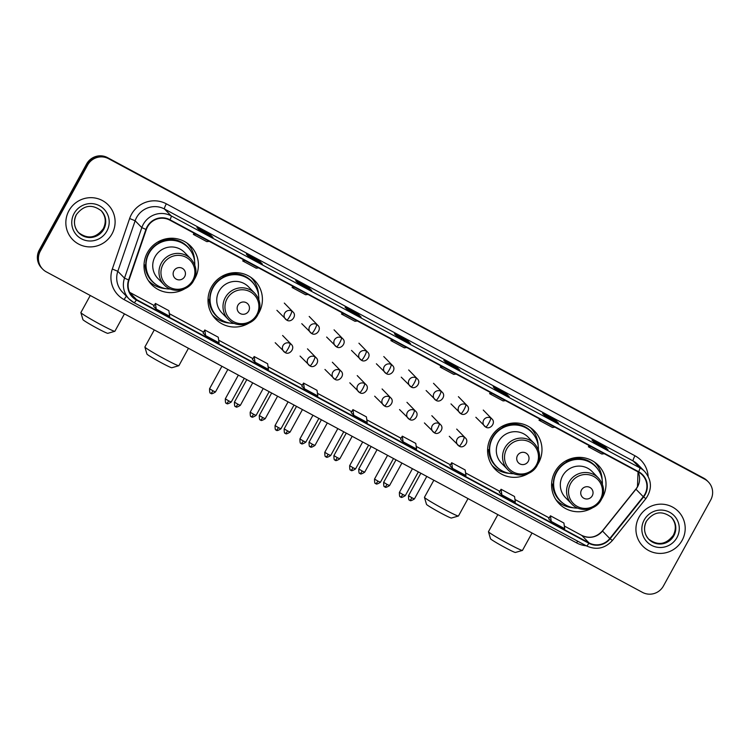 <?xml version="1.0" encoding="UTF-8"?>
<svg xmlns="http://www.w3.org/2000/svg" width="750" height="750" viewBox="0 0 750 750"><rect width="100%" height="100%" fill="white"/><g stroke="black" fill="none" stroke-linecap="round" stroke-linejoin="round"><path stroke-width="1.12" d="M601.734 498.806A27.422 26.972 135.7 0 0 598.434 465.422A27.422 26.972 135.7 0 0 555 471.778A27.422 26.972 135.7 0 0 592.444 507.863M556.856 501A27.422 26.972 135.7 0 0 559.753 502.978M537.722 464.391A27.422 26.972 135.7 0 0 534.422 431.016A27.422 26.972 135.7 0 0 490.997 437.362A27.422 26.972 135.7 0 0 528.431 473.447M492.844 466.584A27.422 26.972 135.7 0 0 495.741 468.562M258.15 314.081A27.422 26.972 135.7 0 0 254.85 280.706A27.422 26.972 135.7 0 0 211.425 287.053A27.422 26.972 135.7 0 0 248.859 323.147M213.272 316.284A27.422 26.972 135.7 0 0 216.178 318.253M194.147 279.675A27.422 26.972 135.7 0 0 190.838 246.291A27.422 26.972 135.7 0 0 147.413 252.647A27.422 26.972 135.7 0 0 184.847 288.731M149.259 281.869A27.422 26.972 135.7 0 0 152.166 283.847M190.097 246.872A27.422 26.972 135.7 0 0 188.194 243.919M254.109 281.288A27.422 26.972 135.7 0 0 252.206 278.334M533.672 431.588A27.422 26.972 135.7 0 0 531.769 428.634M597.684 466.003A27.422 26.972 135.7 0 0 595.781 463.05M708.347 481.931L707.306 480.862A15.525 15.263 135.7 0 0 703.65 478.116L107.531 157.622A15.525 15.263 135.7 0 0 86.597 163.969L39.3 249.994A15.525 15.263 135.7 0 0 41.653 268.069L42.178 268.603A15.525 15.263 135.7 0 1 39.825 250.528A15.525 15.263 135.7 0 0 42.178 268.603L42.694 269.137A15.525 15.263 135.7 0 0 46.35 271.884L642.469 592.378A15.525 15.263 135.7 0 0 663.403 586.031L710.7 500.006A15.525 15.263 135.7 0 0 704.7 479.184L108.572 158.691A15.525 15.263 135.7 0 0 87.638 165.037L40.35 251.062A15.525 15.263 135.7 0 0 42.694 269.137M87.638 165.037L87.122 164.503L39.825 250.528L87.122 164.503A15.525 15.263 135.7 0 1 108.047 158.156A15.525 15.263 135.7 0 0 87.122 164.503L86.597 163.969M704.7 479.184L108.047 158.156L704.175 478.65A15.525 15.263 135.7 0 1 707.822 481.397A15.525 15.263 135.7 0 0 704.175 478.65L703.65 478.116M68.934 210.703A24.834 24.431 135.7 0 0 72.694 239.625A24.834 24.431 135.7 0 0 112.022 233.869A24.834 24.431 135.7 0 0 108.263 204.956A24.834 24.431 135.7 0 0 68.934 210.703A24.834 24.431 135.7 0 0 72.694 239.625A24.834 24.431 135.7 0 0 112.022 233.869A24.834 24.431 135.7 0 0 108.263 204.956A24.834 24.431 135.7 0 0 68.934 210.703M639.019 517.2A24.834 24.431 135.7 0 0 642.778 546.122A24.834 24.431 135.7 0 0 682.116 540.366A24.834 24.431 135.7 0 0 678.347 511.444A24.834 24.431 135.7 0 0 639.019 517.2A24.834 24.431 135.7 0 0 642.778 546.122A24.834 24.431 135.7 0 0 682.116 540.366A24.834 24.431 135.7 0 0 678.347 511.444A24.834 24.431 135.7 0 0 639.019 517.2M147.487 226.903A16.556 16.284 -44.3 0 1 169.819 220.134L638.456 472.097A16.556 16.284 -44.3 0 1 643.256 496.706L609.788 538.547A16.556 16.284 -44.3 0 1 589.059 542.906L136.566 299.634A16.556 16.284 -44.3 0 1 129.009 280.059L146.316 229.537A16.556 16.284 -44.3 0 1 147.487 226.903M147.122 226.716A16.969 16.688 135.7 0 0 145.931 229.406L128.616 279.928A16.969 16.688 135.7 0 0 136.369 300L588.862 543.272A16.969 16.688 135.7 0 0 610.106 538.8L643.575 496.959A16.969 16.688 135.7 0 0 638.653 471.731L170.016 219.778A16.969 16.688 135.7 0 0 147.122 226.716M607.959 449.869A4.144 0.713 118.3 0 1 607.997 449.878A4.144 0.713 118.3 0 1 608.025 449.897L605.419 447.225L591.956 439.988L594.562 442.659L608.025 449.897M604.884 448.2L605.419 447.225M558.581 423.319A4.144 0.713 118.3 0 1 558.619 423.328A4.144 0.713 118.3 0 1 558.656 423.356L556.041 420.675L542.578 413.438L545.184 416.109L558.656 423.356M555.506 421.659L556.041 420.675M509.203 396.769A4.144 0.713 118.3 0 1 509.241 396.788A4.144 0.713 118.3 0 1 509.278 396.806L506.663 394.134L493.2 386.887L495.806 389.569L509.278 396.806M506.128 395.109L506.663 394.134M446.419 363.009L459.862 370.238A4.144 0.713 118.3 0 1 459.862 370.238A4.144 0.713 118.3 0 1 459.9 370.256L457.284 367.584L443.822 360.347L446.428 363.019L459.9 370.256M456.75 368.559L457.284 367.584M212.944 237.487A4.144 0.713 118.3 0 1 212.972 237.506A4.144 0.713 118.3 0 1 213.009 237.525L210.403 234.853L196.931 227.606L199.537 230.287L213.009 237.525M209.859 235.828L210.403 234.853M262.312 264.037A4.144 0.713 118.3 0 1 262.35 264.047A4.144 0.713 118.3 0 1 262.387 264.075L259.781 261.394L246.309 254.156L248.916 256.828L262.387 264.075M259.237 262.378L259.781 261.394M311.691 290.578A4.144 0.713 118.3 0 1 311.728 290.597A4.144 0.713 118.3 0 1 311.766 290.616L309.159 287.944L295.688 280.706L298.294 283.378L311.766 290.616M308.616 288.919L309.159 287.944M361.069 317.128A4.144 0.713 118.3 0 1 361.106 317.147A4.144 0.713 118.3 0 1 361.144 317.166L358.538 314.494L345.066 307.247L347.672 309.928L361.144 317.166L347.662 309.909M357.994 315.469L358.538 314.494M410.447 343.678A4.144 0.713 118.3 0 1 410.484 343.688A4.144 0.713 118.3 0 1 410.522 343.716L407.906 341.034L394.444 333.797L397.05 336.469L410.522 343.716M407.372 342.019L407.906 341.034M449.925 465.684L452.494 468.347L465.966 475.584L465.15 469.95L451.678 462.712L449.916 465.694M499.303 492.234L501.872 494.897L515.344 502.134L514.528 496.5L501.056 489.262L499.294 492.244M548.681 518.784L551.25 521.438L564.722 528.684L563.906 523.041L550.434 515.803L548.672 518.794M301.791 386.044L304.369 388.706L317.831 395.944L317.016 390.309L303.544 383.072L301.781 386.053M252.413 359.503L254.991 362.156L268.453 369.403L267.638 363.759L254.166 356.522L252.403 359.513M203.034 332.953L205.612 335.616L219.075 342.853L218.259 337.219L204.787 329.981L203.025 332.963M153.656 306.403L156.234 309.066L169.697 316.303L168.881 310.669L155.409 303.431L153.647 306.412M400.547 439.144L403.116 441.797L416.588 449.044L415.772 443.4L402.3 436.163L400.538 439.153M353.738 415.256L367.209 422.494L366.394 416.859L352.922 409.622L351.159 412.603L353.738 415.256L352.922 409.622M393.319 340.303L390.872 340.594L391.519 339.328M406.781 347.541L404.334 347.831L390.872 340.594M343.941 313.753L341.494 314.044L342.141 312.787M357.413 320.991L354.956 321.281L341.494 314.044M294.562 287.203L292.116 287.494L292.762 286.238M308.034 294.45L305.578 294.741L292.116 287.494M245.184 260.663L242.738 260.953L243.384 259.688M258.656 267.9L256.2 268.191L242.738 260.953M195.806 234.113L193.359 234.403L194.006 233.147M209.278 241.35L206.822 241.641L193.359 234.403M442.697 366.853L440.25 367.144L440.897 365.878M456.159 374.091L453.712 374.381L440.25 367.144M492.075 393.394L489.628 393.684L490.275 392.428M505.538 400.631L503.091 400.922L489.628 393.684M541.453 419.944L539.006 420.234L539.644 418.969M554.916 427.181L552.469 427.472L539.006 420.234M590.831 446.494L588.384 446.784L589.022 445.519M604.294 453.731L601.847 454.022L588.384 446.784M304.369 388.706L303.544 383.072M254.991 362.156L254.166 356.522M205.612 335.616L204.787 329.981M156.234 309.066L155.409 303.431M403.116 441.797L402.3 436.163M452.494 468.347L451.678 462.712M501.872 494.897L501.056 489.262M551.25 521.438L550.434 515.803M114.834 331.294L107.822 333.328A14.231 0.759 -151.2 0 1 97.181 328.284A14.231 0.759 -151.2 0 1 82.922 319.631L80.878 312.628A19.406 1.031 28.8 0 0 100.322 324.422A19.406 1.031 28.8 0 0 114.834 331.294A19.406 1.031 28.8 0 0 114.881 331.266L124.444 313.866M184.678 276.619A6.206 6.103 135.7 0 0 182.278 268.294A6.206 6.103 135.7 0 0 173.906 270.834A6.206 6.103 135.7 0 0 176.306 279.159A6.206 6.103 135.7 0 0 184.678 276.619M190.791 258.844L184.547 252.431A18.628 18.319 135.7 0 0 155.044 256.744A18.628 18.319 135.7 0 0 157.866 278.438L164.119 284.85C172.116 293.709 188.25 291.384 193.659 280.613C197.466 272.672 196.509 265.416 190.791 258.844A18.628 18.319 135.7 0 0 161.297 263.156A18.628 18.319 135.7 0 0 164.119 284.85M194.784 265.116A24.581 24.169 135.7 0 0 149.1 253.172A24.581 24.169 135.7 0 0 170.287 289.003M188.025 247.481L187.762 247.209A24.581 24.169 135.7 0 0 148.837 252.9A24.581 24.169 135.7 0 0 152.559 281.522L152.822 281.784M90.263 295.491L80.878 312.572A19.406 1.031 28.8 0 0 80.878 312.628M165.966 288.656A26.906 26.466 -44.3 0 1 148.284 280.463M145.791 265.538L144.037 264.534M158.194 241.772L158.634 242.1A24.806 24.403 135.7 0 1 191.016 251.25M156.516 284.878A24.806 24.403 135.7 0 1 145.191 266.55L144 265.65M186.816 242.906A26.906 26.466 -44.3 0 1 194.559 260.784M178.847 365.709L171.834 367.734A14.231 0.759 -151.2 0 1 161.194 362.7A14.231 0.759 -151.2 0 1 146.934 354.047L144.881 347.044A19.406 1.031 28.8 0 0 164.334 358.837A19.406 1.031 28.8 0 0 178.847 365.709A19.406 1.031 28.8 0 0 178.894 365.681L188.456 348.281M248.691 311.034A6.206 6.103 135.7 0 0 246.291 302.709A6.206 6.103 135.7 0 0 237.909 305.25A6.206 6.103 135.7 0 0 240.309 313.575A6.206 6.103 135.7 0 0 248.691 311.034M254.803 293.259L248.55 286.847A18.628 18.319 135.7 0 0 219.056 291.159A18.628 18.319 135.7 0 0 221.878 312.853L228.131 319.256C236.128 328.116 252.262 325.8 257.672 315.028C261.478 307.087 260.522 299.831 254.803 293.259A18.628 18.319 135.7 0 0 225.309 297.572A18.628 18.319 135.7 0 0 228.131 319.256M258.797 299.531A24.581 24.169 135.7 0 0 213.112 287.578A24.581 24.169 135.7 0 0 234.3 323.419M252.037 281.887L251.775 281.625A24.581 24.169 135.7 0 0 212.85 287.316A24.581 24.169 135.7 0 0 216.572 315.928L216.834 316.2M154.275 329.906L144.891 346.988A19.406 1.031 28.8 0 0 144.881 347.044M229.978 323.072A26.906 26.466 -44.3 0 1 212.297 314.878M209.803 299.944L208.05 298.941M222.206 276.188L222.637 276.516A24.806 24.403 135.7 0 1 255.028 285.666M220.528 319.294A24.806 24.403 135.7 0 1 209.203 300.966L208.012 300.066M251.156 277.659L250.847 277.331A26.906 26.466 -44.3 0 1 258.572 295.2M458.409 516.019L451.397 518.044A14.231 0.759 -151.2 0 1 440.766 513A14.231 0.759 -151.2 0 1 426.497 504.356L424.453 497.353A19.406 1.031 28.8 0 0 443.906 509.147A19.406 1.031 28.8 0 0 458.409 516.019A19.406 1.031 28.8 0 0 458.466 515.981L468.019 498.591M528.253 461.344A6.206 6.103 135.7 0 0 525.853 453.009A6.206 6.103 135.7 0 0 517.481 455.55A6.206 6.103 135.7 0 0 519.881 463.875A6.206 6.103 135.7 0 0 528.253 461.344M534.375 443.559L528.122 437.147A18.628 18.319 135.7 0 0 498.628 441.459A18.628 18.319 135.7 0 0 501.45 463.153L507.694 469.566C515.7 478.425 531.834 476.1 537.234 465.328C541.05 457.397 540.094 450.141 534.375 443.559A18.628 18.319 135.7 0 0 504.872 447.872A18.628 18.319 135.7 0 0 507.694 469.566M538.369 449.841A24.581 24.169 135.7 0 0 492.675 437.887A24.581 24.169 135.7 0 0 513.862 473.719M531.6 432.197L531.337 431.925A24.581 24.169 135.7 0 0 492.422 437.616A24.581 24.169 135.7 0 0 496.144 466.238L496.406 466.5M433.847 480.216L424.453 497.288A19.406 1.031 28.8 0 0 424.453 497.353M509.541 473.381A26.906 26.466 -44.3 0 1 491.869 465.178L492.197 465.516M489.375 450.253L487.613 449.25M501.778 426.488L502.209 426.816A24.806 24.403 135.7 0 1 534.6 435.966M500.1 469.594A24.806 24.403 135.7 0 1 488.766 451.266L487.584 450.366M530.728 427.959L530.409 427.641A26.906 26.466 -44.3 0 1 538.134 445.509M522.422 550.434L515.409 552.459A14.231 0.759 -151.2 0 1 504.778 547.416A14.231 0.759 -151.2 0 1 490.509 538.762L488.466 531.759A19.406 1.031 28.8 0 0 507.919 543.553A19.406 1.031 28.8 0 0 522.422 550.434A19.406 1.031 28.8 0 0 522.469 550.397L532.031 533.006M592.266 495.759A6.206 6.103 135.7 0 0 589.866 487.425A6.206 6.103 135.7 0 0 581.494 489.966A6.206 6.103 135.7 0 0 583.894 498.291A6.206 6.103 135.7 0 0 592.266 495.759M598.387 477.975L592.134 471.562A18.628 18.319 135.7 0 0 562.631 475.875A18.628 18.319 135.7 0 0 565.453 497.569L571.706 503.981C579.712 512.841 595.837 510.516 601.247 499.744C605.053 491.812 604.106 484.556 598.387 477.975A18.628 18.319 135.7 0 0 568.884 482.288A18.628 18.319 135.7 0 0 571.706 503.981M602.381 484.256A24.581 24.169 135.7 0 0 556.688 472.303A24.581 24.169 135.7 0 0 577.875 508.134M595.613 466.613L595.35 466.341A24.581 24.169 135.7 0 0 556.434 472.031A24.581 24.169 135.7 0 0 560.156 500.653L560.409 500.916M497.85 514.631L488.466 531.703A19.406 1.031 28.8 0 0 488.466 531.759M573.553 507.797A26.906 26.466 -44.3 0 1 555.881 499.594L556.2 499.931M553.387 484.669L551.625 483.666M565.791 460.903L566.222 461.231A24.806 24.403 135.7 0 1 598.612 470.381M564.113 504.009A24.806 24.403 135.7 0 1 552.778 485.681L551.597 484.781M594.741 462.375L594.422 462.056A26.906 26.466 -44.3 0 1 602.147 479.925M39.3 249.994L40.35 251.062M107.531 157.622L108.572 158.691M643.256 496.706L635.953 489.216A16.556 16.284 135.7 0 0 638.062 471.881M589.059 542.906L581.756 535.416A16.556 16.284 135.7 0 0 602.484 531.056L635.953 489.216L637.472 486.675L638.034 471.872M586.266 545.803A25.866 25.444 -44.3 0 1 576.628 542.897L124.134 299.625A25.866 25.444 -44.3 0 1 112.312 269.034L129.628 218.513A25.866 25.444 -44.3 0 1 166.341 203.831L634.978 455.784A5.175 0.891 -61.7 0 0 633.141 460.978L164.503 209.025A20.7 20.353 135.7 0 0 135.141 220.772L117.825 271.294A20.7 20.353 135.7 0 0 122.409 292.106L129.084 298.95A20.7 20.353 -44.3 0 1 124.5 278.147L128.616 279.928M634.978 455.784A25.866 25.444 -44.3 0 1 648.141 476.278M638.006 464.644A20.7 20.353 135.7 0 0 633.141 460.978L639.816 467.831A20.7 20.353 -44.3 0 1 644.681 471.497L638.006 464.644M112.312 269.034L117.825 271.294L124.5 278.147L141.816 227.625A20.7 20.353 -44.3 0 1 171.178 215.878A5.175 0.891 118.3 0 1 170.016 219.778M145.931 229.406L141.816 227.625L135.141 220.772L129.628 218.513M588.862 543.272A5.175 0.891 118.3 0 1 586.481 545.916L133.987 302.644A20.7 20.353 -44.3 0 1 129.084 298.95L133.987 302.644A5.175 0.891 -61.7 0 0 133.987 302.644A5.175 0.891 -61.7 0 0 136.369 300M610.106 538.8L612.403 540.497C604.997 548.531 596.362 550.341 586.481 545.916A5.175 0.891 118.3 0 1 586.444 545.887L134.034 302.662M643.575 496.959L645.872 498.656C652.284 489.225 651.891 480.169 644.681 471.497M638.653 471.731A5.175 0.891 -61.7 0 0 639.816 467.831L171.178 215.878L164.503 209.025A5.175 0.891 -61.7 0 1 166.341 203.831M126.431 296.222A5.175 0.891 -61.7 0 0 124.134 299.625M577.659 541.172A5.175 0.891 -61.7 0 0 576.628 542.897M609.788 538.547L602.391 530.925L635.859 489.084M136.566 299.634L129.844 292.744M129.656 292.359L154.172 305.531L129.647 292.331M169.312 313.678L203.55 332.081M252.928 358.612L218.691 340.209L252.928 358.631M268.069 366.769L302.306 385.172L268.069 366.75M317.447 393.319L351.684 411.722L317.447 393.3M401.062 438.253L366.825 419.85L401.062 438.272M416.203 446.409L450.441 464.812L416.203 446.391M465.581 472.959L499.819 491.363L465.581 472.941M549.197 517.894L514.959 499.491L549.197 517.913M602.391 530.925C596.362 537.403 589.462 538.884 581.691 535.369L564.338 526.031L581.756 535.416A9.309 1.603 -61.7 0 0 581.691 535.369A9.309 1.603 -61.7 0 0 581.606 535.341M78.572 232.659A15.769 15.516 135.7 0 0 103.312 228.769A15.769 15.516 135.7 0 0 101.147 210.647M76.378 214.584A15.769 15.516 135.7 0 0 78.797 232.894A15.769 15.516 135.7 0 0 103.772 229.238A15.769 15.516 135.7 0 0 101.381 210.881C92.053 203.812 83.737 205.05 76.434 214.575C73.219 221.306 74.006 227.419 78.797 232.894M106.856 231.094A18.872 18.562 135.7 0 0 99.553 205.772A18.872 18.562 135.7 0 0 74.1 213.488A18.872 18.562 135.7 0 0 81.394 238.8A18.872 18.562 135.7 0 0 106.856 231.094M192.759 280.303A17.109 16.828 135.7 0 0 186.15 257.344A17.109 16.828 135.7 0 0 163.069 264.337A17.109 16.828 135.7 0 0 169.688 287.288A17.109 16.828 135.7 0 0 192.759 280.303M256.772 314.709A17.109 16.828 135.7 0 0 250.162 291.759A17.109 16.828 135.7 0 0 227.081 298.753A17.109 16.828 135.7 0 0 233.691 321.703A17.109 16.828 135.7 0 0 256.772 314.709M536.344 465.019A17.109 16.828 135.7 0 0 529.725 442.059A17.109 16.828 135.7 0 0 506.653 449.053A17.109 16.828 135.7 0 0 513.263 472.013A17.109 16.828 135.7 0 0 536.344 465.019M600.347 499.434A17.109 16.828 135.7 0 0 593.738 476.475A17.109 16.828 135.7 0 0 570.656 483.469A17.109 16.828 135.7 0 0 577.275 506.428A17.109 16.828 135.7 0 0 600.347 499.434M648.656 539.156A15.769 15.516 135.7 0 0 673.397 535.266A15.769 15.516 135.7 0 0 671.241 517.144M646.462 521.072A15.769 15.516 135.7 0 0 648.881 539.391A15.769 15.516 135.7 0 0 673.856 535.734A15.769 15.516 135.7 0 0 671.466 517.378C662.137 510.309 653.822 511.547 646.519 521.072C643.303 527.803 644.091 533.906 648.881 539.391M676.941 537.591A18.872 18.562 135.7 0 0 669.647 512.269A18.872 18.562 135.7 0 0 644.194 519.975A18.872 18.562 135.7 0 0 651.487 545.297A18.872 18.562 135.7 0 0 676.941 537.591M291.713 311.006A5.175 5.091 135.7 0 0 285.516 319.144A5.175 5.091 135.7 0 0 286.734 320.053A5.175 0.891 -61.7 0 0 286.772 320.091A5.175 0.891 -61.7 0 0 289.875 316.2A5.175 0.891 118.3 0 0 291.713 311.006A5.175 5.091 135.7 0 1 292.922 311.916C297.375 315.666 291.112 323.287 286.772 320.091L276.909 310.312M212.944 390.787L209.569 388.734C209.559 392.1 209.887 393.544 210.534 393.075L210.928 393.319A3.366 0.581 -61.7 0 0 212.944 390.787L215.466 391.978L227.841 369.459M210.9 393.3A3.366 0.581 -61.7 0 0 210.928 393.319C211.434 392.409 209.625 395.625 215.466 391.978M316.575 324.375A5.175 5.091 135.7 0 0 310.387 332.512A5.175 5.091 135.7 0 0 311.597 333.431A5.175 0.891 -61.7 0 0 311.634 333.459A5.175 0.891 -61.7 0 0 314.738 329.569A5.175 0.891 118.3 0 0 316.575 324.375A5.175 5.091 135.7 0 1 317.794 325.284C322.238 329.034 315.984 336.656 311.634 333.459L301.781 323.681M237.806 404.166L234.441 402.103C234.431 405.469 234.75 406.913 235.397 406.444L235.791 406.688A3.366 0.581 -61.7 0 0 235.791 406.688A3.366 0.581 -61.7 0 0 237.806 404.166L240.338 405.347L252.713 382.828M341.447 337.744A5.175 5.091 135.7 0 0 335.25 345.881A5.175 5.091 135.7 0 0 336.469 346.8A5.175 0.891 -61.7 0 0 336.506 346.828A5.175 0.891 -61.7 0 0 339.609 342.938A5.175 0.891 118.3 0 0 341.447 337.744A5.175 5.091 135.7 0 1 342.666 338.653C347.109 342.403 340.847 350.025 336.506 346.828L326.644 337.05M262.678 417.534L259.303 415.481C259.303 418.837 259.622 420.281 260.269 419.812L260.663 420.056A3.366 0.581 -61.7 0 0 262.678 417.534L265.2 418.716L277.584 396.197M260.634 420.038A3.366 0.581 -61.7 0 0 260.663 420.056C261.169 419.147 259.359 422.362 265.2 418.716M366.319 351.112A5.175 5.091 135.7 0 0 360.122 359.25A5.175 5.091 135.7 0 0 361.341 360.169A5.175 0.891 -61.7 0 0 361.378 360.197A5.175 0.891 -61.7 0 0 364.481 356.306A5.175 0.891 118.3 0 0 366.319 351.112A5.175 5.091 135.7 0 1 367.528 352.031C371.981 355.772 365.719 363.394 361.378 360.197L351.516 350.419M287.55 430.903L284.175 428.85C284.166 432.206 284.494 433.65 285.141 433.181L285.534 433.425A3.366 0.581 -61.7 0 0 285.534 433.425A3.366 0.581 -61.7 0 0 287.55 430.903L290.072 432.084L302.447 409.575M391.181 364.481A5.175 5.091 135.7 0 0 384.984 372.619A5.175 5.091 135.7 0 0 386.203 373.538A5.175 0.891 -61.7 0 0 386.241 373.566A5.175 0.891 -61.7 0 0 389.344 369.675A5.175 0.891 118.3 0 0 391.181 364.481A5.175 5.091 135.7 0 1 392.4 365.4C396.844 369.15 390.591 376.762 386.241 373.566L376.388 363.788M312.413 444.272L309.047 442.219C309.037 445.575 309.356 447.019 310.003 446.55L310.397 446.803A3.366 0.581 -61.7 0 0 312.413 444.272L314.934 445.453L327.319 422.944M310.378 446.784A3.366 0.581 -61.7 0 0 310.397 446.803C310.903 445.884 309.103 449.109 314.934 445.453M416.053 377.85A5.175 5.091 135.7 0 0 409.856 385.988A5.175 5.091 135.7 0 0 411.075 386.906A5.175 0.891 -61.7 0 0 411.112 386.934A5.175 0.891 -61.7 0 0 414.216 383.044A5.175 0.891 118.3 0 0 416.053 377.85A5.175 5.091 135.7 0 1 417.272 378.769C421.716 382.519 415.453 390.131 411.112 386.934L401.25 377.166M337.284 457.641L333.909 455.587C333.909 458.944 334.228 460.387 334.875 459.919L335.269 460.172A3.366 0.581 -61.7 0 0 335.269 460.172A3.366 0.581 -61.7 0 0 337.284 457.641L339.806 458.831L352.181 436.312M440.916 391.219A5.175 5.091 135.7 0 0 434.728 399.356A5.175 5.091 135.7 0 0 435.938 400.275A5.175 0.891 -61.7 0 0 435.984 400.303A5.175 0.891 -61.7 0 0 439.078 396.422A5.175 0.891 118.3 0 0 440.916 391.219A5.175 5.091 135.7 0 1 442.134 392.137C446.588 395.887 440.325 403.509 435.984 400.303L426.122 390.534M362.156 471.009L358.781 468.956C358.772 472.312 359.091 473.756 359.747 473.287L360.141 473.541A3.366 0.581 -61.7 0 0 362.156 471.009L364.678 472.2L377.053 449.681M360.113 473.522A3.366 0.581 -61.7 0 0 360.141 473.541C360.637 472.622 358.837 475.847 364.678 472.2M465.787 404.587A5.175 5.091 135.7 0 0 459.591 412.734A5.175 5.091 135.7 0 0 460.809 413.644A5.175 0.891 -61.7 0 0 460.847 413.672A5.175 0.891 -61.7 0 0 463.95 409.791A5.175 0.891 118.3 0 0 465.787 404.587A5.175 5.091 135.7 0 1 467.006 405.506C471.45 409.256 465.188 416.878 460.847 413.672L450.984 403.903M387.019 484.378L383.653 482.325C383.644 485.681 383.962 487.134 384.609 486.666L385.003 486.909A3.366 0.581 -61.7 0 0 385.003 486.909A3.366 0.581 -61.7 0 0 387.019 484.378L389.541 485.569L401.925 463.05M490.659 417.966A5.175 5.091 135.7 0 0 484.462 426.103A5.175 5.091 135.7 0 0 485.681 427.013A5.175 0.891 -61.7 0 0 485.719 427.05A5.175 0.891 -61.7 0 0 488.822 423.159A5.175 0.891 118.3 0 0 490.659 417.966A5.175 5.091 135.7 0 1 491.869 418.875C496.322 422.625 490.059 430.247 485.719 427.05L475.856 417.272M411.891 497.756L408.516 495.694C408.516 499.059 408.834 500.503 409.481 500.034L409.875 500.278A3.366 0.581 -61.7 0 0 411.891 497.756L414.413 498.938L426.788 476.419M409.847 500.259A3.366 0.581 -61.7 0 0 409.875 500.278C410.381 499.369 408.572 502.584 414.413 498.938M228.684 400.875L225.319 398.822C225.309 402.178 225.628 403.622 226.275 403.153L226.669 403.406A3.366 0.581 -61.7 0 0 228.684 400.875L231.216 402.056L244.275 378.3M226.65 403.387A3.366 0.581 -61.7 0 0 226.669 403.406C227.175 402.488 225.375 405.712 231.216 402.056M290.006 343.406A5.175 5.091 135.7 0 0 283.809 351.544A5.175 5.091 135.7 0 0 285.028 352.462A5.175 0.891 -61.7 0 0 285.066 352.491A5.175 0.891 -61.7 0 0 288.169 348.6A5.175 0.891 118.3 0 0 290.006 343.406A5.175 5.091 135.7 0 1 291.225 344.316C295.669 348.066 289.406 355.688 285.066 352.491L275.203 342.712M253.556 414.244L250.181 412.191C250.181 415.547 250.5 416.991 251.147 416.522L251.541 416.775A3.366 0.581 -61.7 0 0 251.541 416.775A3.366 0.581 -61.7 0 0 253.556 414.244L256.078 415.434L269.147 391.669M314.878 356.775A5.175 5.091 135.7 0 0 308.681 364.913A5.175 5.091 135.7 0 0 309.9 365.831A5.175 0.891 -61.7 0 0 309.938 365.859A5.175 0.891 -61.7 0 0 313.041 361.969A5.175 0.891 118.3 0 0 314.878 356.775A5.175 5.091 135.7 0 1 316.088 357.694C320.541 361.434 314.278 369.056 309.938 365.859L300.075 356.081M278.428 427.613L275.053 425.559C275.044 428.916 275.363 430.359 276.019 429.891L276.412 430.144A3.366 0.581 -61.7 0 0 278.428 427.613L280.95 428.803L294.009 405.038M276.384 430.125A3.366 0.581 -61.7 0 0 276.412 430.144C276.909 429.225 275.109 432.45 280.95 428.803M339.741 370.144A5.175 5.091 135.7 0 0 333.544 378.281A5.175 5.091 135.7 0 0 334.762 379.2A5.175 0.891 -61.7 0 0 334.8 379.228A5.175 0.891 -61.7 0 0 337.903 375.338A5.175 0.891 118.3 0 0 339.741 370.144A5.175 5.091 135.7 0 1 340.959 371.062C345.403 374.803 339.15 382.425 334.8 379.228L324.947 369.45M303.291 440.981L299.925 438.928C299.916 442.284 300.234 443.738 300.881 443.269L301.275 443.512A3.366 0.581 -61.7 0 0 303.291 440.981L305.812 442.172L318.881 418.406M301.247 443.494A3.366 0.581 -61.7 0 0 301.275 443.512C301.781 442.594 299.981 445.819 305.812 442.172M364.613 383.512A5.175 5.091 135.7 0 0 358.416 391.65A5.175 5.091 135.7 0 0 359.634 392.569A5.175 0.891 -61.7 0 0 359.672 392.597A5.175 0.891 -61.7 0 0 362.775 388.706A5.175 0.891 118.3 0 0 364.613 383.512A5.175 5.091 135.7 0 1 365.831 384.431C370.275 388.181 364.012 395.794 359.672 392.597L349.809 382.828M328.163 454.359L324.788 452.297C324.788 455.663 325.106 457.106 325.753 456.637L326.147 456.881A3.366 0.581 -61.7 0 0 328.163 454.359L330.684 455.541L343.753 431.775M326.119 456.863A3.366 0.581 -61.7 0 0 326.147 456.881C326.653 455.972 324.844 459.188 330.684 455.541M389.475 396.881A5.175 5.091 135.7 0 0 383.287 405.019A5.175 5.091 135.7 0 0 384.497 405.938A5.175 0.891 -61.7 0 0 384.544 405.966A5.175 0.891 -61.7 0 0 387.638 402.075A5.175 0.891 118.3 0 0 389.475 396.881A5.175 5.091 135.7 0 1 390.694 397.8C395.147 401.55 388.884 409.163 384.544 405.966L374.681 396.197M353.034 467.728L349.659 465.666C349.65 469.031 349.969 470.475 350.616 470.006L351.009 470.25A3.366 0.581 -61.7 0 0 351.009 470.25A3.366 0.581 -61.7 0 0 353.034 467.728L355.556 468.909L368.616 445.144M414.347 410.25A5.175 5.091 135.7 0 0 408.15 418.397A5.175 5.091 135.7 0 0 409.369 419.306A5.175 0.891 -61.7 0 0 409.406 419.334A5.175 0.891 -61.7 0 0 412.509 415.453A5.175 0.891 118.3 0 0 414.347 410.25A5.175 5.091 135.7 0 1 415.566 411.169C420.009 414.919 413.747 422.541 409.406 419.334L399.544 409.566M377.897 481.097L374.531 479.044C374.522 482.4 374.841 483.844 375.487 483.375L375.881 483.619A3.366 0.581 -61.7 0 0 377.897 481.097L380.419 482.278L393.488 458.512M375.853 483.6A3.366 0.581 -61.7 0 0 375.881 483.619C376.388 482.709 374.587 485.925 380.419 482.278M439.219 423.619A5.175 5.091 135.7 0 0 433.022 431.766A5.175 5.091 135.7 0 0 434.241 432.675A5.175 0.891 -61.7 0 0 434.278 432.712A5.175 0.891 -61.7 0 0 437.381 428.822A5.175 0.891 118.3 0 0 439.219 423.619A5.175 5.091 135.7 0 1 440.428 424.537C444.881 428.287 438.619 435.909 434.278 432.712L424.416 422.934M402.769 494.466L399.394 492.413C399.384 495.769 399.713 497.213 400.359 496.744L400.753 496.997A3.366 0.581 -61.7 0 0 402.769 494.466L405.291 495.647L418.359 471.881M400.725 496.969A3.366 0.581 -61.7 0 0 400.753 496.997C401.259 496.078 399.45 499.294 405.291 495.647M464.081 436.997A5.175 5.091 135.7 0 0 457.894 445.134A5.175 5.091 135.7 0 0 459.103 446.044A5.175 0.891 -61.7 0 0 459.15 446.081A5.175 0.891 -61.7 0 0 462.244 442.191A5.175 0.891 118.3 0 0 464.081 436.997A5.175 5.091 135.7 0 1 465.3 437.906C469.744 441.656 463.491 449.278 459.15 446.081L449.288 436.303M612.403 540.497L645.872 498.656M169.312 313.659L203.559 332.072M410.484 343.688L397.041 336.459M311.728 290.597L298.284 283.369M262.35 264.047L248.906 256.819M212.972 237.506L199.528 230.269M509.241 396.788L495.797 389.55M558.619 423.328L545.175 416.1M607.997 449.878L594.553 442.65M100.922 210.412C105.713 215.887 106.5 221.991 103.284 228.722C95.981 238.256 87.666 239.484 78.338 232.425M671.016 516.909C675.797 522.384 676.584 528.488 673.369 535.219C666.066 544.753 657.75 545.981 648.422 538.922M284.316 303.084L292.922 311.916M209.569 388.734L221.916 366.272M309.188 316.462L317.794 325.284M234.441 402.103L246.788 379.65M240.338 405.347C234.497 408.994 236.297 405.778 235.791 406.688M334.059 329.831L342.666 338.653M259.303 415.481L271.659 393.019M358.922 343.2L367.528 352.031M284.175 428.85L296.522 406.388M290.072 432.084C284.231 435.731 286.031 432.516 285.534 433.425M383.794 356.569L392.4 365.4M309.047 442.219L321.394 419.756M408.666 369.938L417.272 378.769M333.909 455.587L346.266 433.125M339.806 458.831C333.966 462.478 335.775 459.253 335.269 460.172M433.528 383.306L442.134 392.137M358.781 468.956L371.128 446.494M458.4 396.675L467.006 405.506M383.653 482.325L396 459.862M389.541 485.569C383.709 489.216 385.509 485.991 385.003 486.909M483.263 410.053L491.869 418.875M408.516 495.694L420.863 473.231M282.619 335.494L291.225 344.316M225.319 398.822L238.35 375.113M307.481 348.863L316.088 357.694M250.181 412.191L263.222 388.481M256.078 415.434C250.238 419.081 252.047 415.856 251.541 416.775M332.353 362.231L340.959 371.062M275.053 425.559L288.084 401.85M357.225 375.6L365.831 384.431M299.925 438.928L312.956 415.219M382.087 388.969L390.694 397.8M324.788 452.297L337.828 428.588M406.959 402.338L415.566 411.169M349.659 465.666L362.691 441.956M355.556 468.909C349.716 472.556 351.516 469.341 351.009 470.25M431.831 415.706L440.428 424.537M374.531 479.044L387.562 455.334M456.694 429.084L465.3 437.906M399.394 492.413L412.434 468.703"/></g></svg>
